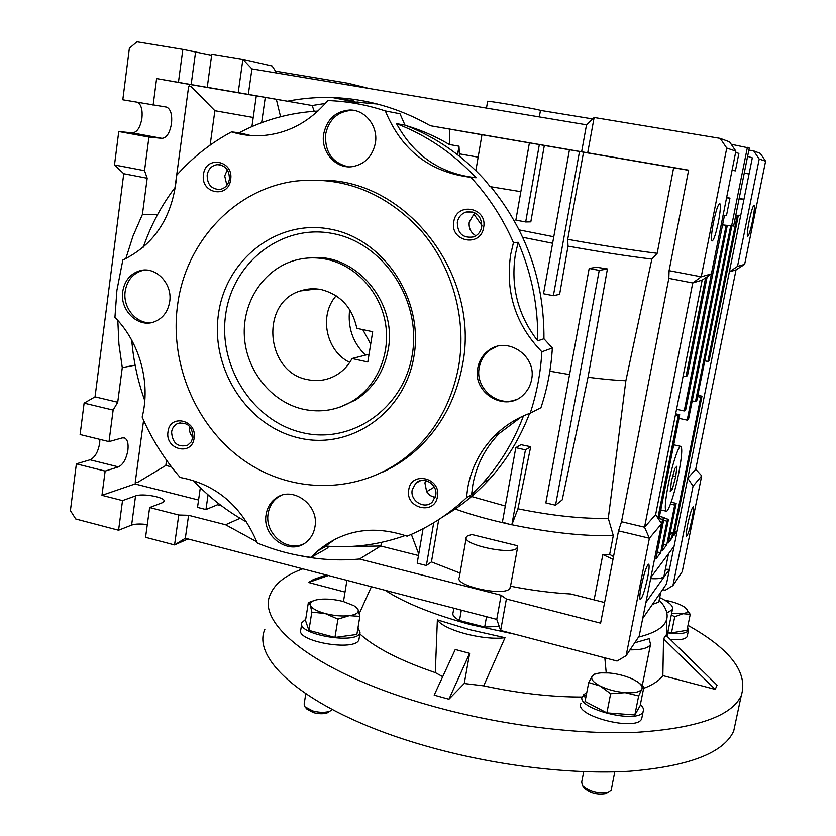 <?xml version="1.0" encoding="UTF-8"?>
<svg xmlns="http://www.w3.org/2000/svg" width="836" height="836" viewBox="0 0 836 836"><rect width="100%" height="100%" fill="white"/><g stroke="black" fill="none" stroke-linecap="round" stroke-linejoin="round"><path stroke-width="1.25" d="M326.03 259.181C354.798 264.897 379.387 290.771 385.208 321.85C391.07 352.928 377.558 385.459 352.991 400.799C337.399 410.236 320.721 413.026 302.966 409.17C271.313 401.928 246.348 370.776 244.373 336.48C242.231 302.204 263.57 269.317 294.721 260.404C304.952 257.509 315.391 257.091 326.03 259.181M370.693 344.066L362.761 329.603M336.145 295.798C318.6 315.266 326.019 351.287 349.741 362.385M321.348 289.601C314.117 288.159 307.073 288.608 300.218 290.97C259.745 302.998 265.764 372.417 307.512 379.596C317.293 381.686 326.583 380.37 335.372 375.667C342.457 371.696 348.006 365.99 352.04 358.539L367.809 361.988L372.678 331.714L356.836 328.349C352.343 307.627 340.524 294.711 321.348 289.601M369.063 354.213L352.04 358.539M309.571 257.937C354.516 251.939 397.549 301.535 388.207 349.521C384.142 371.612 373.316 388.406 355.739 399.901L340.127 407.059M413.956 356.303C404.77 413.277 349.814 450.583 298.546 437.876C247.132 425.984 210.411 368.854 218.457 314.158C225.741 259.317 277.447 218.624 330.638 229.221C383.943 238.971 423.925 299.497 413.956 356.303M225.678 314.524C217.945 366.743 253.047 421.313 302.162 432.609C351.13 444.679 403.527 409.003 412.263 354.704C421.741 300.563 383.672 242.91 332.832 233.557C282.119 223.4 232.68 262.159 225.678 314.524M382.689 472.089C393.714 467.042 403.945 460.531 413.392 452.558C439.433 430.08 455.808 400.799 462.538 364.705C480.481 275.629 407.435 180.419 323.271 180.252M177.546 305.339C185.425 242.356 234.498 188.737 295.766 181.067C343.105 176.114 384.476 192.207 419.881 229.346C452.057 265.639 466.885 318.046 458.734 365.959C451.962 402.346 435.472 431.857 409.253 454.502C363.336 493.271 296.508 495.372 247.08 462.569C197.589 429.746 169.332 365.781 177.546 305.339M328.966 546.305L326.918 548.458L311.086 557.382C292.558 555.02 274.616 550.224 257.269 542.992C241.698 505.989 215.991 484.148 180.168 477.481C164.493 459.424 151.818 439.287 142.162 417.08C150.856 383.045 139.8 342.373 114.929 317.408L116.904 290.322L122.84 260.038C155.162 244.279 173.125 216.001 176.741 175.184C192.479 157.461 210.756 143.029 231.541 131.879C240.977 134.815 250.633 136.09 260.519 135.693C286.863 134.147 309.278 122.432 327.775 100.56C347.201 101.219 366.387 104.688 385.323 110.948L399.984 113.759L404.969 125.107L396.525 123.665C426.559 135.192 453.081 153.218 476.081 177.744L470.867 177.316C488.579 196.47 502.77 218.238 513.45 242.628L518.184 242.294L515.436 254.039C510.451 286.32 517.881 315.256 537.705 340.837L543.943 338.768C544.299 281.471 526.575 230.799 490.763 186.752M513.45 242.628L510.671 254.51C505.184 292.266 515.582 324.692 541.864 351.81C540.61 373.013 536.722 393.463 530.212 413.172L540.944 407.696C547.319 388.521 551.123 368.613 552.356 347.985L541.864 351.81M521.445 416.819L499.301 433.403C485.277 447.814 476.436 464.994 472.8 484.964L471.588 494.578L466.457 497.775C448.692 514.412 428.91 527.213 407.101 536.189C373.086 524.82 343.241 529.763 317.565 551.008L311.086 557.382M530.212 413.172C516.512 418.167 504.589 425.754 494.442 435.932C480.272 450.5 471.347 467.867 467.69 488.057L466.457 497.775M354.913 110.603L351.622 110.362C337.587 111.501 328.924 119.443 325.632 134.199C324.702 152.058 332.3 162.936 348.403 166.813M323.689 133.948C320.512 151.661 335.727 169.154 352.28 166.667C364.747 164.379 372.448 156.52 375.374 143.102C378.415 126.497 365.29 109.62 349.751 110.018C335.675 111.167 326.991 119.14 323.689 133.948M496.835 346.48L489.948 350.065C484.18 354.412 480.616 360.222 479.247 367.474C474.733 388.385 498.131 408.135 517.045 399.18M477.784 367.986C472.11 393.348 506.083 413.183 523.702 394.487C527.85 390.402 530.484 385.427 531.591 379.565C537.015 355.728 506.898 335.623 488.517 350.524C482.738 354.882 479.153 360.703 477.784 367.986M280.687 495.675L277.73 497.451C272.484 501.349 269.296 506.71 268.157 513.534C264.312 533.431 286.936 552.669 303.907 543.724M266.12 514.474C261.616 537.13 290.635 556.703 306.802 541.655C311.211 537.841 313.928 532.877 314.963 526.774C319.436 504.808 292.151 485.204 275.723 498.34C270.456 502.248 267.259 507.619 266.12 514.474M144.827 270.049L142.747 270.425C132.955 273.299 127.103 280.269 125.17 291.336C122.589 307.679 136.55 324.378 151.441 322.644M122.725 291.576C119.684 309.999 137.7 327.848 153.667 322.069C162.55 318.819 167.89 312.027 169.698 301.681C172.707 283.885 155.966 266.245 140.333 270.603C130.52 273.487 124.648 280.478 122.725 291.576M203.503 174.484C200.17 193.576 228.531 199.083 230.652 179.615C234.028 160.324 205.468 155.057 203.503 174.484M207.171 175.006C207.14 184.348 211.341 189.176 219.753 189.49C225.03 188.455 228.238 185.028 229.388 179.207C229.482 170.084 225.427 165.225 217.224 164.65C211.717 165.538 208.363 168.987 207.171 175.006M453.781 221.822C449.663 241.729 480.836 247.769 483.636 227.465C487.796 207.359 456.383 201.56 453.781 221.822M457.302 222.313C457.522 233.589 462.945 238.459 473.594 236.912C478.004 235.125 480.71 231.791 481.724 226.932C481.672 216.085 476.52 211.111 466.248 212.02C461.378 213.65 458.4 217.078 457.302 222.313M408.762 489.718C404.875 508.361 434.825 515.697 437.437 496.615C441.356 477.795 411.187 470.668 408.762 489.718M412.221 489.854C409.765 501.109 425.075 510.106 432.536 501.736L435.681 495.497C438.116 484.452 423.34 475.402 415.743 483.229L412.221 489.854M167.994 431.773C164.838 449.716 192.155 456.414 194.14 438.074C197.327 419.965 169.823 413.465 167.994 431.773M171.589 431.982C172.404 443.153 177.713 447.584 187.536 445.285L191.172 441.972L192.991 437.123C192.27 426.12 187.055 421.626 177.336 423.643C174.139 425.325 172.226 428.105 171.589 431.982M529.397 142.883L481.954 134.721L475.851 170.669M520.849 191.674L490.136 186.627L484.243 179.322C461.409 154.691 434.981 136.623 404.969 125.107M226.869 185.279L224.717 175.957L227.319 169.833M481.891 225.48L473.897 214.152L469.236 222.094C468.568 228.207 470.793 232.763 475.924 235.773M435.128 497.587L430.3 495.602L426.642 491.714L424.928 482.968L425.608 480.533M192.949 437.427C190.18 434.396 189.02 430.843 189.479 426.778L189.553 426.308M522.73 237.288L552.606 243.266M519.166 229.91L553.777 236.766M656.061 164.629L619.309 158.297L656.061 164.629M467.303 536.043L471.807 534.517L517.599 545.783L516.899 548.27C510.284 555.229 461.2 544.299 466.363 537.088L467.303 536.043M466.195 538.05L459.246 577.519C453.969 585.513 502.76 596.632 509.49 588.899L510.388 586.893M647.628 577.697C644.681 591.146 642.215 598.44 640.219 599.558C639.425 598.492 639.78 594.02 641.285 586.13C644.263 572.545 646.74 565.23 648.694 564.195L648.694 564.195C649.499 565.314 649.133 569.807 647.628 577.697M718.364 222.219C715.804 234.237 713.683 240.496 712 241.008C710.966 239.336 711.446 233.139 713.453 222.428C716.034 210.306 718.166 204.015 719.827 203.566C720.851 205.332 720.371 211.55 718.364 222.219M692.124 518.529C689.752 529.387 687.882 535.291 686.502 536.21C685.938 535.333 686.335 531.393 687.694 524.412C690.097 513.461 691.968 507.546 693.337 506.679C693.901 507.598 693.493 511.548 692.124 518.529M749.171 220.934C747.436 229.921 746.914 235.073 747.603 236.379C748.784 235.867 750.435 230.673 752.557 220.788C754.291 211.832 754.814 206.659 754.135 205.29C752.964 205.76 751.313 210.975 749.171 220.934M539.324 116.925L540.464 110.404L539.784 110.185C533.619 108.367 483.96 99.986 487.607 101.386L486.468 108.095M726.756 148.076L735.868 151.159L729.588 141.901L720.172 138.368L726.756 148.076L701.237 276.789L669.093 270.665L668.831 278.367L692.751 282.965L644.546 527.213L649.405 538.238L626.122 655.654L617.062 661.036L500.649 630.49L496.751 619.382L185.331 538.248L174.557 544.926L178.768 515.018L149.644 507.556L162.288 502.739L164.034 501.422C166.312 497.504 142.705 492.968 135.557 495.926L122.526 500.607L118.566 530.243L75.721 518.999L70.402 510.608L76.369 463.855L105.148 471.086L118.44 466.896C123.143 464.576 126.299 459.006 127.898 450.176C128.598 443.508 127.459 439.422 124.48 437.939L122.286 437.897L109.004 441.627L80.11 434.532L84.112 403.151L95.032 396.86L123.759 173.731L114.49 164.953L118.754 131.513L132.266 132.893C137.041 132.433 140.26 127.563 141.921 118.273C142.684 110.707 141.441 105.461 138.201 102.525M76.369 463.855L90.058 459.8C94.886 457.532 98.094 452.015 99.672 443.237L99.892 439.391M123.759 173.731L147.188 178.235L144.534 170.68L148.944 137.062L162.017 138.358C166.657 137.867 169.812 132.945 171.495 123.613C172.32 114.636 170.722 109.15 166.677 107.123L122.798 99.797L129.371 48.258L136.947 41.8L182.844 49.397L211.633 55.28M652.435 604.397L658.663 602.129L658.998 601.032M453.844 608.211L453.028 612.872C452.192 615.192 454.345 617.731 459.497 620.479L484.661 627.084L499.186 626.331M484.661 627.084L486.531 616.717M668.957 539.241L672.531 537.349L668.204 542.972L676.146 503.387L674.715 505.09L666.731 544.894L662.206 550.788L668.497 519.334L666.982 521.162L660.659 552.795L655.905 558.97L664.171 517.547L662.593 519.407L654.086 561.332M669.824 534.915L672.729 532.877L670.347 532.313M650.648 578.596C657.89 579.055 662.279 578.376 663.805 576.568L664.118 575.534M357.066 101.929L358.748 102.211M343.68 99.285L353.68 100.978L353.952 101.783M336.845 97.728L340.127 98.293L340.419 99.118M343.575 98.972L343.857 99.797M642.675 618.556L666.47 583.998L669.427 569.358L645.862 602.62M650.878 577.436L674.077 546.242L669.427 569.358L665.372 569.306M663.533 544.121L666.731 544.894M674.715 505.09L670.441 504.098M664.024 518.278L668.497 519.334M663.606 520.368L666.982 521.162M657.295 551.99L660.659 552.795M659.468 516.439L664.171 517.547M726.118 225.438L687.182 420.132L688.592 418.888L727.268 225.615M149.644 507.556L145.558 537.318L174.557 544.926L188.037 538.948M147.303 524.621C140.532 523.691 135.296 523.858 131.618 525.102L135.557 495.926M118.566 530.243L131.618 525.102M461.326 610.155L459.497 620.479M671.12 502.227L676.146 503.387M153.124 105.179L156.604 78.594L221.132 89.776L207.244 87.31L211.79 54.194L242.889 59.346L251.939 68.897L586.517 124.815L594.135 117.5L720.172 138.368M276.758 73.046L272.118 65.992L242.889 59.346L238.208 92.639L207.244 87.31M659.04 518.571L662.593 519.407M687.182 420.132L678.978 418.355M658.852 519.543L679.699 414.708L678.163 415.994L657.869 518.069M674.077 546.242L677.055 531.466L673.941 535.51L701.968 396.191L700.704 397.246L672.531 537.349M722.565 224.894L733.621 226.054L749.286 148.056L731.207 144.273M144.534 170.68L114.49 164.953M148.944 137.062L118.754 131.513M109.004 441.627L113.142 410.089L84.112 403.151M113.142 410.089L117.719 402.241L95.032 396.86M125.808 258.669L132.997 236.076L142.423 214.413L147.188 178.235M117.719 402.241L122.275 367.631L118.921 344.15L117.813 320.47M122.526 500.607L101.971 495.33L105.148 471.086M185.331 538.248L188.591 515.3L178.768 515.018M349.239 85.157L347.975 83.255L275.525 71.164M674.767 531.403L677.055 531.466L687.777 478.255L693.044 486.165L701.697 475.841L695.709 469.268L736.035 269.861L729.347 271.878L687.777 478.255L695.709 469.268M662.614 589.61L665.216 590.258L672.928 585.587L693.044 486.165M697.841 395.313L701.968 396.191M697.579 396.588L700.704 397.246M692.198 400.904L695.468 401.604L696.796 400.496L731.772 226.18M730.664 226.075L695.468 401.604M735.774 215.301L737.279 215.28L707.893 361.476L709.127 360.619L738.366 215.28L740.759 215.26L743.977 199.261L739.076 198.863M704.758 360.839L707.893 361.476M744.239 173.167L749.066 174.013L743.977 199.261L739.16 198.466M744.291 172.916L749.066 174.013L752.316 157.868L747.624 156.322M178.444 82.356L182.844 49.397M668.831 278.367L621.503 521.748L644.546 527.213L655.623 514.673L661.6 523.691L649.405 538.238L618.525 530.86L600.593 623.154L506.386 599.004L501.119 595.274L496.751 619.382M661.6 523.691L639.185 636.102L626.122 655.654M655.623 514.673L702.167 280.112L692.751 282.965L701.237 276.789L711.405 273.874L702.167 280.112M675.624 413.83L679.699 414.708M675.321 415.387L678.163 415.994M683.127 376.043L685.98 376.639L687.485 375.604L707.152 276.747M705.636 277.771L685.98 376.639M723.067 215.406L684.214 410.957L685.687 409.745L724.467 215.395L726.515 215.374L729.964 198.122L726.568 197.85M676.523 409.306L684.214 410.957M726.62 197.568L729.964 198.122M732.096 170.105L735.408 170.868L732.064 170.283M731.573 226.19L747.394 147.335M735.408 170.868L738.888 153.437L735.628 152.361M592.63 118.942L540.464 110.404M251.918 126.633L256.307 95.847L265.273 97.394L261.637 122.683M142.423 214.413L157.68 214.403M174.996 187.588L188.675 86.233L191.266 86.683L214.883 110.718L210.129 145.13M256.307 95.9L188.936 84.311L189.563 86.38M188.936 84.311L156.604 78.594M122.275 367.631L135.119 365.154M101.971 495.33L135.014 483.971L198.571 500.022M135.965 482.247L135.014 483.971M166.542 460.228L165.821 465.464L137.773 482.32L135.244 482.226L143.593 420.341M208.07 494.849L205.959 509.552L197.515 507.41L200.337 487.67M188.591 515.3L225.595 524.768L240.078 518.289M205.959 509.552L217.475 504.787L221.488 505.801M500.649 630.49L506.386 599.004M501.119 595.274L359.501 559.033C338.967 560.893 318.631 559.681 298.473 555.386M256.83 541.822L225.595 524.768M359.501 559.033L380.714 546.002L350.117 546.504M328.276 543.912L327.158 543.713M433.717 522.74L426.37 565.523L417.185 563.192L423.068 528.749M454 508.581C470.01 514.391 488.214 519.543 508.612 524.057L502.394 522.145L515.812 447.657L520.974 444.679L530.703 446.717L517.933 508.81L511.841 524.841L525.436 449.852L515.812 447.657M508.612 524.057L511.841 524.841M589.181 268.45L545.835 502.917L555.532 505.216L599.234 270.394L589.181 268.45L596.549 267.238L607.427 268.952L588.022 377.255L562.21 499.897L555.532 505.216M672.928 585.587L682.239 571.646L701.697 475.841M347.975 83.255L369.167 88.491M759.213 159.028L765.598 161.181L760.311 153.406L753.717 150.929L759.213 159.028L737.498 266.402L744.646 264.354L736.035 269.861M765.598 161.181L744.646 264.354M737.498 266.402L729.347 271.878L740.759 215.26M314.211 111.292L312.173 105.524L265.273 97.394M325.361 103.434L312.173 105.524L238.208 92.639M248.323 94.395L251.939 68.897M621.503 521.748L618.525 530.86M735.868 151.159L711.405 273.874M748.868 150.125L753.717 150.929M276.35 99.359L280.572 116.737M253.224 117.479L214.883 110.718M165.821 465.464L171.464 466.864M218.227 503.314L217.475 504.787M381.77 542.324L380.714 546.002L418.491 555.543M426.37 565.523L431.439 561.917L460.03 573.088M438.733 519.595L431.439 561.917M510.514 586.214C531.529 590.352 551.624 592.933 570.789 593.988L604.606 602.526M594.103 599.872L602.85 554.561L612.997 559.305M613.519 556.619L609.663 554.362L613.3 535.594L608.284 518.351L625.861 380.735L651.871 259.076L657.169 253.318L673.638 167.754M602.85 554.561L609.663 554.362M411.354 534.382L418.752 554.049M530.703 446.717L525.436 449.852M517.933 508.81C552.544 515.802 582.661 518.978 608.284 518.351M613.3 535.594C584.333 536.357 550.537 532.751 511.935 524.778M688.592 170.325L583.538 152.225L567.707 239.326L568.02 246.129L559.629 294.314L553.38 295.704L543.525 293.75L569.452 149.759L579.515 151.494L553.38 295.704M599.234 270.394L607.427 268.952M567.707 239.326C602.516 245.575 632.329 250.236 657.169 253.318M651.871 259.076C628.693 256.318 600.75 252.002 568.02 246.129M525.677 221.968L515.854 220.129L529.397 142.862L539.335 144.576L525.677 221.968L530.808 221.853L544.33 145.474L539.335 144.576M481.944 134.753L430.341 125.734C399.221 108.105 366.596 98.711 332.456 97.551C317.293 97.091 302.36 98.293 287.678 101.177M345.968 102.002L355.425 102.076L377.37 104.019M430.341 125.734L581.626 151.776L586.517 124.815M581.626 151.776L587.698 152.8L594.135 117.5M587.698 152.8L688.624 170.168L669.093 270.665M583.538 152.225L579.515 151.494M449.81 129.225L449.392 144.534L458.985 146.206L459.518 156.269M406.505 125.703C421.396 130.165 435.692 136.446 449.392 144.534M458.985 146.206L457.564 154.733M469.435 495.926L505.299 506.01M588.022 377.255C602.505 379.136 615.118 380.296 625.861 380.735M549.848 371.184L569.567 374.58M459.915 153.939L478.14 157.158M434.26 487.085L426.642 491.714M569.441 149.79L544.33 145.474M523.472 415.879C513.837 441.314 500.294 463.719 482.821 483.103L471.588 494.578M335.445 538.969L325.622 546.054C352.771 548.27 379.325 544.758 405.272 535.521M246.819 522.145C226.89 511.172 209.031 497.263 193.22 480.407M144.785 400.674C137.804 381.111 133.457 360.953 131.754 340.221M143.269 247.184C150.867 225.208 161.63 205.081 175.581 186.825M231.541 131.879L239.18 132.788L250.894 135.557M239.18 132.788C263.643 119.851 289.904 112.609 317.952 111.063M396.525 123.665C413.883 155.506 440.102 173.501 475.182 177.671M473.897 214.152L475.412 213.138M543.943 338.768L552.356 347.985M443.31 516.523C460.521 506.543 476.018 493.982 489.791 478.819C506.835 459.925 520.096 438.116 529.596 413.402M518.184 242.294C531.759 273.853 538.269 306.697 537.705 340.837M385.323 110.948C401.552 150.24 430.07 172.373 470.867 177.316M668.288 484.483C665.299 500.2 664.557 509.093 666.062 511.172C668.183 513.126 674.84 493 678.696 473.354C681.716 457.679 682.469 448.702 680.964 446.414C678.957 444.324 672.228 464.314 668.288 484.483M671.433 481.118L670.232 491.401L672.395 489.008L675.728 476.52L676.941 466.269L674.819 468.474L671.433 481.118M672.834 475.872L675.728 476.52M670.566 488.59L672.395 489.008M264.855 629.32C250.518 661.318 312.81 713.881 425.639 745.921C493.365 765.379 571.124 774.857 629.644 771.22C689.083 766.246 723.767 752.86 733.694 731.061L736.098 719.817M687.976 625.37C730.58 649.3 748.345 672.729 741.25 695.667C731.615 716.044 697.025 728.24 637.492 732.252C578.878 735.022 500.754 725.251 432.609 706.19C319.07 674.798 256.077 624.701 270.143 594.824C274.521 583.925 285.389 575.262 302.747 568.835M659.176 600.112C665.477 606.696 668.037 612.892 666.856 618.692C665.038 626.739 655.591 632.883 638.516 637.105M515.425 634.367L471.002 624.732C433.727 614.7 405.094 603.216 385.103 590.289M505.017 637.701C483.48 640.752 443.749 630.166 437.364 619.873L469.895 629.738L505.017 637.701L483.689 685.854C518.539 693.347 551.352 697.078 582.117 697.046M606.215 672.802L604.836 657.827M634.702 642.8L649.144 638.694L650.544 644.357C648.496 648.109 641.64 649.938 629.989 649.865M643.626 688.373C652.822 684.862 659.238 680.619 662.854 675.624L715.24 689.386L717.069 685.165L665.989 635.224L663.544 638.798L662.854 675.624M663.544 638.798L666.02 635.099L663.742 638.85M659.677 597.615C669.312 602.024 673.555 606.027 672.395 609.611L666.867 612.987M326.312 574.98L313.552 579.442L308.494 582.483L345.017 592.087M328.412 575.523L308.494 582.483M371.393 586.726L359.281 613.53M448.932 699.23L469.644 653.334L455.265 649.478L434.177 695.144L448.932 699.23L464.241 683.503L483.689 685.854M469.644 653.334L464.241 683.503M359.867 633.991C375.343 647.858 400.496 660.733 435.305 672.625L437.364 619.873M435.305 672.625L442.704 676.679M663.711 638.986L715.24 689.386M670.367 639.509C679.961 640.261 685.562 639.268 687.192 636.52L687.38 635.59M667.682 632.883C679.428 634.378 686.346 633.573 688.436 630.459L687.6 627.199M671.318 614.962L674.746 616.759L671.465 632.894L686.962 630.302L690.233 614.345L685.395 607.709M674.746 616.759L682.907 613.718L690.233 614.345M671.465 632.894L667.86 631.974M664.735 600.143L669.751 601.22C676.554 602.955 681.664 605.045 685.102 607.49L686.116 608.326C688.801 611.032 687.725 612.83 682.907 613.718L671.611 613.509M301.712 623.928L300.835 629.456C294.638 641.317 355.937 652.028 358.937 639.603L359.166 638.244M305.704 619.298L301.921 622.601C295.735 634.305 357.087 645.016 360.065 632.758L358.038 627.439M580.968 703.389C573.6 715.919 637.586 732.106 641.724 718.605L642.048 716.995M585.89 697.12L582.347 696.263C575.011 708.625 639.07 724.76 643.166 711.436C644.023 709.346 643.093 707.026 640.386 704.455M586.726 692.814L583.392 694.789L583.068 696.44M586.182 695.625L583.392 694.789M305.767 693.87L304.147 704.027L304.921 706.775L307 709.21L313.427 712.617C319.018 714.059 323.678 714.111 327.399 712.774L328.882 711.844M304.921 706.775L312.8 710.955C319.676 712.721 325.392 712.784 329.959 711.154L332.164 709.545M359.856 616.372L356.878 634.461L334.954 637.45L308.912 630.375L305.506 620.573L308.338 602.631L310.386 605.274L311.807 612.13L325.173 613.54L337.922 619.131L349.302 615.672L359.856 616.372L358.027 609.538L355.373 606.633M308.912 630.375L311.807 612.13M314.921 600.258L308.338 602.631M334.954 637.45L337.922 619.131M349.302 615.672C341.903 616.456 333.857 615.745 325.173 613.54C316.76 611.158 311.828 608.409 310.386 605.274C309.602 602.453 312.256 600.53 318.338 599.516L319.645 599.339C326.928 598.649 334.776 599.349 343.168 601.471L354.025 605.745L358.027 609.538C359.156 612.61 356.24 614.659 349.302 615.672M582.556 785.558L584.5 788.066C590.237 793.05 597.249 794.89 605.546 793.594L607.584 792.35M583.737 771.68L581.678 782.141L582.41 785.359C589.443 791.462 598.064 793.73 608.263 792.141L611.095 790.125L611.388 788.985M643.908 686.993L640.136 705.699L634.837 714.968L606.884 712.868L610.656 693.734L625.129 692.668L638.662 695.939L641.735 689.272L643.908 686.993L639.55 683.336M634.837 714.968L638.662 695.939M606.884 712.868L585.043 701.467L588.711 682.573L600.029 685.948L610.656 693.734M594.835 673.952L592.212 676.084L588.711 682.573M633.312 679.428L637.45 681.81C641.442 684.59 642.874 687.077 641.735 689.272C639.707 692.114 634.169 693.243 625.129 692.668C615.829 691.8 607.458 689.564 600.029 685.948C593.121 682.27 590.509 678.978 592.212 676.084C593.55 674.338 596.517 673.273 601.115 672.886L608.869 672.959C617.825 673.806 625.976 675.958 633.312 679.428M365.457 355.133C352.802 342.645 347.536 327.472 349.667 309.592M162.017 138.358L132.266 132.893M118.44 466.896L90.058 459.8M191.162 84.603L195.54 52.219M352.991 400.799L355.739 399.901M300.218 290.97L316.698 288.922M494.442 435.932L499.301 433.403M123.843 437.782L124.48 437.939M165.674 106.945L166.677 107.123M355.425 102.076L332.456 97.551M489.791 478.819L482.821 483.103M317.565 551.008L326.333 546.107M663.962 576.307L668.497 553.756M671.716 537.694L672.583 533.378M658.831 601.847L660.743 592.316M510.2 587.959L517.599 547.423M180.607 422.723L177.336 423.643M420.696 480.595L415.743 483.229M472.831 212.051L466.248 212.02M220.391 164.87L217.224 164.65M140.333 270.603L142.747 270.425M275.723 498.34L277.73 497.451M488.517 350.524L489.948 350.065M349.751 110.018L351.622 110.362M413.392 452.558L409.253 454.502M660.753 509.929L666.062 511.172M673.712 444.815L680.629 446.34M733.694 731.061L741.25 695.667M666.856 618.692L666.564 635.788M672.395 609.611L667.003 636.217M346.919 580.351L343.481 601.554M650.544 644.357L642.267 685.53M687.192 636.52L688.436 630.459M358.937 639.603L360.065 632.758M641.724 718.605L643.166 711.436M327.399 712.774L329.959 711.154M605.546 793.594L608.263 792.141M611.21 789.874L614.805 771.868"/></g></svg>
